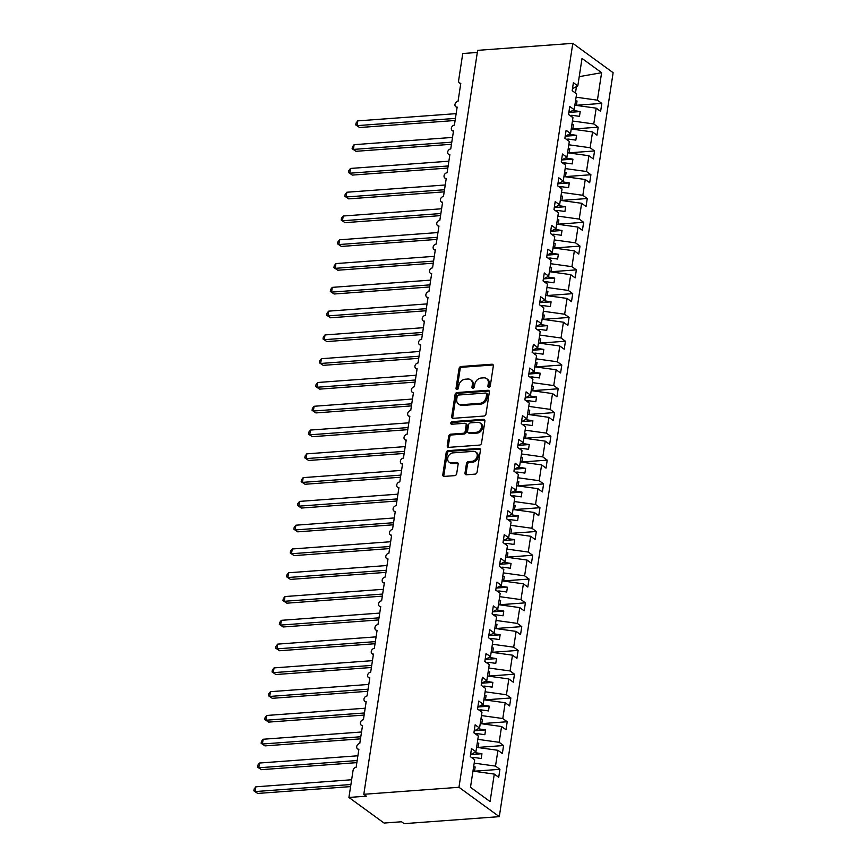 <?xml version="1.0" encoding="UTF-8"?>
<svg xmlns="http://www.w3.org/2000/svg" width="867" height="867" viewBox="0 0 867 867"><rect width="100%" height="100%" fill="white"/><g stroke="black" fill="none" stroke-linecap="round" stroke-linejoin="round"><path stroke-width="1.3" d="M488.901 387.202A1.409 1.105 -53.9 0 0 490.299 385.815L493.334 365.972A2.016 1.571 -53.9 0 0 491.914 364.227L461.06 366.503A2.016 1.571 -53.9 0 0 459.055 368.497L456.02 388.329A1.409 1.105 -53.9 0 0 458.426 388.156L458.816 385.587A6.437 5.029 -53.9 0 1 465.211 379.215L467.79 379.02A6.437 5.029 -53.9 0 1 470.662 379.789A6.437 5.029 -53.9 0 1 472.352 384.59L471.962 387.159A1.409 1.105 -53.9 0 0 474.357 386.985L474.758 384.417A6.437 5.029 -53.9 0 1 481.152 378.034L483.721 377.849A6.437 5.029 -53.9 0 1 486.604 378.619A6.437 5.029 -53.9 0 1 488.294 383.42L487.904 385.988A1.409 1.105 -53.9 0 0 488.901 387.202M465.005 473.024A2.016 1.571 -53.9 0 0 466.435 474.769L475.094 474.13A2.016 1.571 -53.9 0 0 477.088 472.136L480.459 450.103A2.016 1.571 -53.9 0 0 479.039 448.358L448.185 450.634A2.016 1.571 -53.9 0 0 446.18 452.628L442.809 474.661A2.016 1.571 -53.9 0 0 444.24 476.406L454.698 475.636A2.016 1.571 -53.9 0 0 456.692 473.642L458.134 464.213A2.016 1.571 -53.9 0 0 456.714 462.469L451.523 462.848A5.386 4.205 -53.9 0 1 449.128 462.209A5.386 4.205 -53.9 0 1 448.12 456.736A5.386 4.205 -53.9 0 1 453.051 452.856L473.36 451.36A5.386 4.205 -53.9 0 1 475.766 452.01A5.386 4.205 -53.9 0 1 476.774 457.473A5.386 4.205 -53.9 0 1 471.832 461.352L468.451 461.602A2.016 1.571 -53.9 0 0 466.457 463.596L465.005 473.024L466.045 473.783A2.016 1.571 -53.9 0 0 466.153 474.769M572.805 43.35L458.968 787.29L499.294 816.649L613.132 72.709L572.805 43.35L477.641 50.351L363.804 794.291L366.383 796.177L348.924 797.456L353.075 770.351A3.078 2.406 -53.9 0 1 356.131 767.306L358.895 749.229A3.078 2.406 -53.9 0 1 357.518 748.86A3.078 2.406 -53.9 0 1 356.955 745.728A3.078 2.406 -53.9 0 1 359.772 743.518L362.536 725.441A3.078 2.406 -53.9 0 1 361.16 725.072A3.078 2.406 -53.9 0 1 360.585 721.951A3.078 2.406 -53.9 0 1 363.414 719.729L366.177 701.663A3.078 2.406 -53.9 0 1 364.801 701.295A3.078 2.406 -53.9 0 1 364.227 698.163A3.078 2.406 -53.9 0 1 367.044 695.952L369.819 677.875A3.078 2.406 -53.9 0 1 368.442 677.506A3.078 2.406 -53.9 0 1 367.868 674.385A3.078 2.406 -53.9 0 1 370.686 672.163L373.449 654.097A3.078 2.406 -53.9 0 1 372.084 653.729A3.078 2.406 -53.9 0 1 371.51 650.597A3.078 2.406 -53.9 0 1 374.327 648.386L377.091 630.309A3.078 2.406 -53.9 0 1 375.714 629.941A3.078 2.406 -53.9 0 1 375.151 626.819A3.078 2.406 -53.9 0 1 377.969 624.598L380.732 606.532A3.078 2.406 -53.9 0 1 379.356 606.163A3.078 2.406 -53.9 0 1 378.781 603.031A3.078 2.406 -53.9 0 1 381.61 600.82L384.374 582.743A3.078 2.406 -53.9 0 1 382.997 582.375A3.078 2.406 -53.9 0 1 382.423 579.254A3.078 2.406 -53.9 0 1 385.241 577.032L388.015 558.955A3.078 2.406 -53.9 0 1 386.639 558.597A3.078 2.406 -53.9 0 1 386.064 555.465A3.078 2.406 -53.9 0 1 388.882 553.254L391.646 535.177A3.078 2.406 -53.9 0 1 390.28 534.809A3.078 2.406 -53.9 0 1 389.706 531.688A3.078 2.406 -53.9 0 1 392.523 529.466L395.287 511.389A3.078 2.406 -53.9 0 1 393.921 511.031A3.078 2.406 -53.9 0 1 393.347 507.899A3.078 2.406 -53.9 0 1 396.165 505.689L398.928 487.612A3.078 2.406 -53.9 0 1 397.552 487.243A3.078 2.406 -53.9 0 1 396.988 484.122A3.078 2.406 -53.9 0 1 399.806 481.9L402.57 463.823A3.078 2.406 -53.9 0 1 401.193 463.455A3.078 2.406 -53.9 0 1 400.619 460.334A3.078 2.406 -53.9 0 1 403.437 458.123L406.211 440.046A3.078 2.406 -53.9 0 1 404.835 439.677A3.078 2.406 -53.9 0 1 404.26 436.556A3.078 2.406 -53.9 0 1 407.078 434.334L409.842 416.258A3.078 2.406 -53.9 0 1 408.476 415.889A3.078 2.406 -53.9 0 1 407.902 412.768A3.078 2.406 -53.9 0 1 410.72 410.557L413.483 392.48A3.078 2.406 -53.9 0 1 412.118 392.112A3.078 2.406 -53.9 0 1 411.543 388.99A3.078 2.406 -53.9 0 1 414.361 386.769L417.125 368.692A3.078 2.406 -53.9 0 1 415.748 368.323A3.078 2.406 -53.9 0 1 415.185 365.202A3.078 2.406 -53.9 0 1 418.002 362.991L420.766 344.914A3.078 2.406 -53.9 0 1 419.39 344.546A3.078 2.406 -53.9 0 1 418.815 341.425A3.078 2.406 -53.9 0 1 421.644 339.203L424.407 321.126A3.078 2.406 -53.9 0 1 423.031 320.757A3.078 2.406 -53.9 0 1 422.457 317.636A3.078 2.406 -53.9 0 1 425.274 315.425L428.049 297.348A3.078 2.406 -53.9 0 1 426.672 296.98A3.078 2.406 -53.9 0 1 426.098 293.859A3.078 2.406 -53.9 0 1 428.916 291.637L431.679 273.56A3.078 2.406 -53.9 0 1 430.314 273.192A3.078 2.406 -53.9 0 1 429.739 270.07A3.078 2.406 -53.9 0 1 432.557 267.86L435.321 249.783A3.078 2.406 -53.9 0 1 433.944 249.414A3.078 2.406 -53.9 0 1 433.381 246.282A3.078 2.406 -53.9 0 1 436.199 244.071L438.962 225.994A3.078 2.406 -53.9 0 1 437.586 225.626A3.078 2.406 -53.9 0 1 437.011 222.505A3.078 2.406 -53.9 0 1 439.84 220.283L442.603 202.217A3.078 2.406 -53.9 0 1 441.227 201.848A3.078 2.406 -53.9 0 1 440.653 198.716A3.078 2.406 -53.9 0 1 443.47 196.506L446.245 178.429A3.078 2.406 -53.9 0 1 444.869 178.06A3.078 2.406 -53.9 0 1 444.294 174.939A3.078 2.406 -53.9 0 1 447.112 172.717L449.875 154.651A3.078 2.406 -53.9 0 1 448.51 154.283A3.078 2.406 -53.9 0 1 447.936 151.151A3.078 2.406 -53.9 0 1 450.753 148.94L453.517 130.863A3.078 2.406 -53.9 0 1 452.14 130.494A3.078 2.406 -53.9 0 1 451.577 127.373A3.078 2.406 -53.9 0 1 454.395 125.151L457.158 107.085A3.078 2.406 -53.9 0 1 455.782 106.717A3.078 2.406 -53.9 0 1 455.208 103.585A3.078 2.406 -53.9 0 1 458.036 101.374L460.8 83.297A3.078 2.406 126.1 0 1 459.423 82.929A3.078 2.406 126.1 0 1 458.61 80.631L462.761 53.526L477.316 52.453M458.968 787.29L363.804 794.291M483.981 416.052A2.016 1.571 -53.9 0 0 485.975 414.058L489.356 392.025A2.016 1.571 -53.9 0 0 487.926 390.28L457.072 392.545A2.016 1.571 -53.9 0 0 455.077 394.539L451.696 416.583A2.016 1.571 -53.9 0 0 453.127 418.327L483.981 416.052M484.913 421.059L481.532 443.102A2.016 1.571 -53.9 0 1 479.538 445.096L448.683 447.361A2.016 1.571 -53.9 0 1 447.253 445.627L448.694 436.188A2.016 1.571 -53.9 0 1 450.699 434.194L463.216 433.272A2.016 1.571 -53.9 0 0 465.211 431.278L466.164 425.025A2.016 1.571 -53.9 0 0 464.745 423.28L451.718 424.245A1.409 1.105 -53.9 0 1 452.119 421.633L483.483 419.325A2.016 1.571 -53.9 0 1 484.913 421.059M472.959 771.131L494.288 774.09L490.083 801.563L470.488 787.301L474.693 759.828L470.272 756.609L471.496 748.611L475.918 751.83L470.575 754.637M475.918 751.83L478.335 736.04L473.913 732.821L475.138 724.834L479.559 728.052L474.216 730.848M479.559 728.052L481.965 712.262L477.554 709.043L478.768 701.045L483.19 704.264L477.847 707.071M483.19 704.264L485.607 688.474L481.185 685.255L482.41 677.268L486.831 680.487L481.488 683.283M486.831 680.487L489.248 664.696L484.826 661.478L486.051 653.48L490.473 656.698L485.13 659.505M490.473 656.698L492.889 640.908L488.468 637.689L489.692 629.702L494.114 632.921L488.771 635.717M494.114 632.921L496.531 617.131L492.109 613.912L493.334 605.914L497.756 609.133L492.413 611.939M497.756 609.133L500.172 593.342L495.751 590.124L496.964 582.136L501.386 585.355L496.043 588.151M501.386 585.355L503.803 569.554L499.381 566.346L500.606 558.348L505.027 561.567L499.685 564.374M505.027 561.567L507.444 545.777L503.023 542.558L504.247 534.571L508.669 537.789L503.326 540.585M508.669 537.789L511.086 521.988L506.664 518.78L507.889 510.782L512.31 514.001L506.967 516.808M512.31 514.001L514.727 498.211L510.305 494.992L511.53 487.005L515.952 490.223L510.609 493.02M515.952 490.223L518.368 474.422L513.947 471.204L515.161 463.216L519.582 466.435L514.239 469.242M519.582 466.435L521.999 450.645L517.577 447.426L518.802 439.439L523.224 442.658L517.881 445.454M523.224 442.658L525.64 426.857L521.219 423.638L522.443 415.651L526.865 418.869L521.522 421.676M526.865 418.869L529.282 403.079L524.86 399.86L526.085 391.873L530.506 395.081L525.164 397.888M530.506 395.081L532.923 379.291L528.502 376.072L529.726 368.085L534.148 371.304L528.805 374.1M534.148 371.304L536.565 355.513L532.143 352.295L533.368 344.297L537.778 347.515L532.446 350.322M537.778 347.515L540.195 331.725L535.784 328.506L536.998 320.519L541.42 323.738L536.077 326.534M541.42 323.738L543.837 307.948L539.415 304.729L540.64 296.731L545.061 299.949L539.718 302.756M545.061 299.949L547.478 284.159L543.056 280.941L544.281 272.953L548.703 276.172L543.36 278.968M548.703 276.172L551.119 260.382L546.698 257.163L547.922 249.165L552.344 252.384L547.001 255.191M552.344 252.384L554.761 236.593L550.339 233.375L551.564 225.387L555.985 228.606L550.643 231.402M555.985 228.606L558.391 212.816L553.98 209.597L555.194 201.599L559.616 204.818L554.273 207.625M559.616 204.818L562.033 189.028L557.611 185.809L558.836 177.822L563.257 181.04L557.914 183.837M563.257 181.04L565.674 165.25L561.252 162.031L562.477 154.033L566.899 157.252L561.556 160.059M566.899 157.252L569.316 141.462L564.894 138.243L566.118 130.256L570.54 133.475L565.197 136.271M570.54 133.475L572.957 117.684L568.535 114.466L569.76 106.468L574.182 109.686L568.839 112.493M474.498 771.186L499.934 769.311L495.512 766.103L497.929 750.302L476.601 747.354M474.184 763.144L495.512 766.103M478.14 747.408L503.575 745.533L499.154 742.315L501.57 726.524L480.242 723.566M477.825 739.356L499.154 742.315M481.781 723.62L507.206 721.745L502.795 718.526L505.201 702.736L483.884 699.788M481.467 715.578L502.795 718.526M485.422 699.842L510.847 697.968L506.426 694.749L508.842 678.959L487.514 676M485.097 691.79L506.426 694.749M489.064 676.054L514.489 674.179L510.067 670.96L512.484 655.17L491.155 652.222M488.739 668.013L510.067 670.96M492.694 652.277L518.13 650.402L513.708 647.183L516.125 631.393L494.797 628.434M492.38 644.224L513.708 647.183M496.336 628.488L521.771 626.613L517.35 623.395L519.767 607.604L498.438 604.657M496.022 620.447L517.35 623.395M499.977 604.711L525.402 602.836L520.991 599.617L523.408 583.827L502.08 580.868M499.663 596.659L520.991 599.617M503.619 580.923L529.043 579.048L524.622 575.829L527.038 560.039L505.71 557.091M503.293 572.881L524.622 575.829M507.26 557.134L532.685 555.27L528.263 552.051L530.68 536.261L509.352 533.303M506.935 549.093L528.263 552.051M510.901 533.357L536.326 531.482L531.904 528.263L534.321 512.473L512.993 509.514M510.576 525.315L531.904 528.263M514.532 509.568L539.968 507.704L535.546 504.486L537.963 488.695L516.634 485.737M514.218 501.527L535.546 504.486M518.173 485.791L543.609 483.916L539.187 480.697L541.604 464.907L520.276 461.948M517.859 477.75L539.187 480.697M521.815 462.003L547.24 460.139L542.818 456.92L545.235 441.13L523.917 438.171M521.5 453.961L542.818 456.92M525.456 438.225L550.881 436.35L546.459 433.132L548.876 417.341L527.548 414.383M525.131 430.184L546.459 433.132M529.098 414.437L554.522 412.573L550.101 409.354L552.517 393.564L531.189 390.605M528.772 406.395L550.101 409.354M532.728 390.659L558.164 388.784L553.742 385.566L556.159 369.775L534.831 366.817M532.414 382.607L553.742 385.566M536.37 366.871L561.805 365.007L557.383 361.788L559.8 345.987L538.472 343.039M536.055 358.83L557.383 361.788M540.011 343.094L565.436 341.219L561.014 338L563.431 322.21L542.113 319.251M539.697 335.041L561.014 338M543.652 319.305L569.077 317.441L564.655 314.222L567.072 298.421L545.744 295.474M543.327 311.264L564.655 314.222M547.294 295.528L572.719 293.653L568.297 290.434L570.714 274.644L549.385 271.685M546.969 287.476L568.297 290.434M550.924 271.739L576.36 269.865L571.938 266.657L574.355 250.856L553.027 247.908M550.61 263.698L571.938 266.657M554.566 247.962L580.001 246.087L575.58 242.868L577.996 227.078L556.668 224.12M554.251 239.91L575.58 242.868M558.207 224.174L583.632 222.299L579.221 219.08L581.627 203.29L560.31 200.342M557.893 216.132L579.221 219.08M561.849 200.396L587.273 198.521L582.852 195.303L585.268 179.512L563.94 176.554M561.523 192.344L582.852 195.303M565.49 176.608L590.915 174.733L586.493 171.514L588.91 155.724L567.582 152.776M565.165 168.566L586.493 171.514M569.12 152.83L594.556 150.956L590.134 147.737L592.551 131.947L571.223 128.988M568.806 144.778L590.134 147.737M572.762 129.042L598.197 127.167L593.776 123.948L596.193 108.158L600.614 111.377L601.828 103.39L597.417 100.171L601.611 72.698L579.232 76.643M572.448 121.001L593.776 123.948M574.182 109.686L576.598 93.896L572.177 90.677L573.39 82.69L577.812 85.909L572.469 88.705M576.403 105.265L601.828 103.39M576.089 97.212L597.417 100.171M348.924 797.456L384.081 823.054L401.551 821.764L404.13 823.65L499.294 816.649M499.934 769.311L498.709 777.309L494.288 774.09M503.575 745.533L502.351 753.521L497.929 750.302M507.206 721.745L505.992 729.743L501.57 726.524M510.847 697.968L509.623 705.955L505.201 702.736M514.489 674.179L513.264 682.177L508.842 678.959M518.13 650.402L516.905 658.389L512.484 655.17M521.771 626.613L520.547 634.611L516.125 631.393M525.402 602.836L524.188 610.823L519.767 607.604M529.043 579.048L527.819 587.046L523.408 583.827M532.685 555.27L531.46 563.257L527.038 560.039M536.326 531.482L535.102 539.48L530.68 536.261M539.968 507.704L538.743 515.692L534.321 512.473M543.609 483.916L542.384 491.914L537.963 488.695M547.24 460.139L546.026 468.126L541.604 464.907M550.881 436.35L549.656 444.337L545.235 441.13M554.522 412.573L553.298 420.56L548.876 417.341M558.164 388.784L556.939 396.772L552.517 393.564M561.805 365.007L560.581 372.994L556.159 369.775M565.436 341.219L564.222 349.206L559.8 345.987M569.077 317.441L567.852 325.428L563.431 322.21M572.719 293.653L571.494 301.64L567.072 298.421M576.36 269.865L575.135 277.863L570.714 274.644M580.001 246.087L578.777 254.074L574.355 250.856M583.632 222.299L582.418 230.297L577.996 227.078M587.273 198.521L586.049 206.509L581.627 203.29M590.915 174.733L589.69 182.731L585.268 179.512M594.556 150.956L593.331 158.943L588.91 155.724M598.197 127.167L596.973 135.165L592.551 131.947M577.812 85.909L582.017 58.425L601.611 72.698M473.555 759.004L473.794 757.455L481.218 758.484L481.944 753.726L474.542 752.556M471.648 757.617L473.794 757.455M477.197 735.216L477.435 733.666L484.859 734.696L485.585 729.938L478.183 728.768M475.289 733.829L477.435 733.666M480.838 711.428L481.077 709.889L488.5 710.918L489.226 706.161L481.824 704.99M478.931 710.04L481.077 709.889M484.48 687.65L484.718 686.1L492.131 687.13L492.868 682.372L485.466 681.202M482.572 686.263L484.718 686.1M488.121 663.862L488.349 662.323L495.772 663.353L496.498 658.595L489.107 657.424M486.214 662.475L488.349 662.323M491.752 640.084L491.99 638.535L499.414 639.564L500.14 634.807L492.738 633.636M489.844 638.697L491.99 638.535M495.393 616.296L495.631 614.757L503.055 615.787L503.781 611.029L496.379 609.848M493.486 614.909L495.631 614.757M499.034 592.519L499.273 590.969L506.696 591.998L507.423 587.241L500.021 586.07M497.127 591.131L499.273 590.969M502.676 568.73L502.914 567.191L510.327 568.221L511.064 563.463L503.662 562.282M500.768 567.343L502.914 567.191M506.317 544.953L506.545 543.403L513.968 544.433L514.695 539.675L507.303 538.505M504.41 543.566L506.545 543.403M509.948 521.165L510.186 519.626L517.61 520.655L518.336 515.898L510.934 514.716M508.051 519.777L510.186 519.626M513.589 497.387L513.828 495.837L521.251 496.867L521.977 492.109L514.575 490.939M511.682 496L513.828 495.837M517.231 473.599L517.469 472.06L524.893 473.089L525.619 468.332L518.217 467.15M515.323 472.212L517.469 472.06M520.872 449.821L521.11 448.272L528.534 449.301L529.26 444.543L521.858 443.373M518.965 448.434L521.11 448.272M524.513 426.033L524.741 424.494L532.165 425.524L532.891 420.766L525.5 419.585M522.606 424.646L524.741 424.494M528.144 402.255L528.382 400.706L535.806 401.735L536.532 396.978L529.13 395.807M526.247 400.868L528.382 400.706M531.785 378.467L532.024 376.928L539.447 377.947L540.174 373.2L532.772 372.019M529.878 377.08L532.024 376.928M535.427 354.69L535.665 353.14L543.089 354.17L543.815 349.412L536.413 348.241M533.519 353.303L535.665 353.14M539.068 330.901L539.307 329.362L546.73 330.381L547.456 325.634L540.054 324.453M537.161 329.514L539.307 329.362M542.709 307.124L542.937 305.574L550.361 306.604L551.098 301.846L543.696 300.676M540.802 305.737L542.937 305.574M546.34 283.336L546.578 281.786L554.002 282.815L554.728 278.058L547.337 276.887M544.443 281.948L546.578 281.786M549.981 259.558L550.22 258.008L557.644 259.038L558.37 254.28L550.968 253.11M548.074 258.171L550.22 258.008M553.623 235.77L553.861 234.22L561.285 235.25L562.011 230.492L554.609 229.321M551.715 234.383L553.861 234.22M557.264 211.981L557.503 210.443L564.926 211.472L565.652 206.714L558.25 205.544M555.357 210.594L557.503 210.443M560.906 188.204L561.144 186.654L568.557 187.684L569.294 182.926L561.892 181.756M558.998 186.817L561.144 186.654M564.547 164.416L564.775 162.877L572.198 163.906L572.924 159.149L565.533 157.978M562.64 163.029L564.775 162.877M568.178 140.638L568.416 139.088L575.84 140.118L576.566 135.36L569.164 134.19M566.27 139.251L568.416 139.088M571.819 116.85L572.057 115.311L579.481 116.341L580.207 111.583L572.805 110.402M569.912 115.463L572.057 115.311M574.864 105.21L596.193 108.158M575.46 93.072L576.447 86.624M568.99 112.407L580.207 111.583M565.36 136.195L576.566 135.36M561.718 159.972L572.924 159.149M558.077 183.761L569.294 182.926M554.436 207.538L565.652 206.714M550.794 231.326L562.011 230.492M547.153 255.104L558.37 254.28M543.522 278.892L554.728 278.058M539.881 302.67L551.098 301.846M536.24 326.458L547.456 325.634M532.598 350.235L543.815 349.412M528.957 374.024L540.174 373.2M525.326 397.801L536.532 396.978M521.685 421.59L532.891 420.766M518.043 445.367L529.26 444.543M514.402 469.155L525.619 468.332M510.761 492.933L521.977 492.109M507.13 516.721L518.336 515.898M503.489 540.499L514.695 539.675M499.847 564.287L511.064 563.463M496.206 588.064L507.423 587.241M492.564 611.853L503.781 611.029M488.934 635.641L500.14 634.807M485.292 659.419L496.498 658.595M481.651 683.207L492.868 682.372M478.01 706.984L489.226 706.161M474.368 730.773L485.585 729.938M470.727 754.55L481.944 753.726M488.945 387.202A1.409 1.105 -53.9 0 1 488.934 386.736L489.335 384.168A6.437 5.029 -53.9 0 0 487.633 379.367L486.604 378.619M470.662 379.789L471.691 380.548A6.437 5.029 -53.9 0 1 473.393 385.349L472.992 387.917A1.409 1.105 -53.9 0 0 473.003 388.373M493.225 364.985A2.016 1.571 -53.9 0 0 492.944 364.974L462.089 367.25A2.016 1.571 -53.9 0 0 460.095 369.244L457.061 389.088A1.409 1.105 -53.9 0 0 457.061 389.554M489.237 391.039A2.016 1.571 -53.9 0 0 488.955 391.028L458.101 393.304A2.016 1.571 -53.9 0 0 456.107 395.298L452.737 417.33A2.016 1.571 -53.9 0 0 452.845 418.317M486.636 394.247A1.409 1.105 -53.9 0 0 485.639 393.033L458.556 395.027A1.409 1.105 -53.9 0 0 457.158 396.425L456.746 399.134A6.437 5.029 -53.9 0 0 458.437 403.935A6.437 5.029 -53.9 0 0 461.309 404.705L479.819 403.339A6.437 5.029 -53.9 0 0 486.224 396.956L486.636 394.247L487.677 395.005A1.409 1.105 -53.9 0 0 487.297 393.954L486.268 393.206M458.437 403.935L459.477 404.683A6.437 5.029 -53.9 0 0 462.349 405.453L461.309 404.705M487.677 395.005L487.254 397.715A6.437 5.029 -53.9 0 1 480.86 404.087L462.349 405.453M465.644 423.529L466.674 424.277A2.016 1.571 -53.9 0 1 467.205 425.784L466.24 432.037A2.016 1.571 -53.9 0 1 464.246 434.031L451.729 434.952A2.016 1.571 -53.9 0 0 449.735 436.946L448.293 446.375A2.016 1.571 -53.9 0 0 448.402 447.361M484.794 420.072A2.016 1.571 -53.9 0 0 484.512 420.072L453.148 422.381A1.409 1.105 -53.9 0 0 451.761 424.245M476.2 432.319A5.386 4.205 -53.9 0 0 481.131 428.439A5.386 4.205 -53.9 0 0 480.123 422.977A5.386 4.205 -53.9 0 0 477.728 422.327L470.564 422.858A2.016 1.571 -53.9 0 0 468.57 424.852L467.606 431.105A2.016 1.571 -53.9 0 0 469.036 432.85L476.2 432.319L477.229 433.077A5.386 4.205 -53.9 0 0 482.16 429.198A5.386 4.205 -53.9 0 0 481.163 423.725L480.123 422.977M468.137 432.611L469.177 433.359A2.016 1.571 -53.9 0 0 470.077 433.598L469.036 432.85M477.229 433.077L470.077 433.598M475.766 452.01L476.807 452.758A5.386 4.205 -53.9 0 1 477.804 458.231A5.386 4.205 -53.9 0 1 472.873 462.111L469.481 462.36A2.016 1.571 -53.9 0 0 467.486 464.354L466.045 473.783M449.128 462.209L450.157 462.956A5.386 4.205 -53.9 0 0 452.563 463.607L451.523 462.848M458.025 463.227A2.016 1.571 -53.9 0 0 457.743 463.216L452.563 463.607M480.351 449.117A2.016 1.571 -53.9 0 0 480.069 449.117L449.214 451.382A2.016 1.571 -53.9 0 0 447.22 453.376L443.85 475.419A2.016 1.571 -53.9 0 0 443.958 476.395M355.763 124.946L359.621 127.525L355.763 124.946L356.055 123.038L357.768 120.881L357.041 125.639L455.424 118.4M359.621 127.525L455.11 120.491M357.768 120.881L456.15 113.642M575.536 100.778L577.054 101.027L576.382 105.416M352.121 148.723L355.99 151.302L352.121 148.723L352.414 146.826L354.126 144.67L353.4 149.417L451.783 142.177M355.99 151.302L451.469 144.28M354.126 144.67L452.52 137.419M571.906 124.555L573.412 124.815L572.74 129.194M348.491 172.511L352.349 175.091L348.491 172.511L348.772 170.604L350.485 168.447L349.759 173.205L448.152 165.965M352.349 175.091L447.827 168.057M350.485 168.447L448.878 161.208M568.264 148.344L569.771 148.593L569.099 152.982M344.849 196.289L348.707 198.868L344.849 196.289L345.142 194.392L346.854 192.236L346.117 196.993L444.511 189.743M348.707 198.868L444.186 191.845M346.854 192.236L445.237 184.985M564.623 172.132L566.129 172.381L565.457 176.77M341.208 220.077L345.066 222.656L341.208 220.077L341.5 218.17L343.213 216.013L342.487 220.771L440.87 213.531M345.066 222.656L440.544 215.623M343.213 216.013L441.596 208.774M560.982 195.909L562.499 196.159L561.827 200.548M337.566 243.855L341.425 246.434L337.566 243.855L337.859 241.958L339.571 239.801L338.845 244.559L437.228 237.309M341.425 246.434L436.914 239.411M339.571 239.801L437.954 232.551M557.34 219.698L558.857 219.947L558.185 224.336M333.925 267.643L337.794 270.222L333.925 267.643L334.218 265.746L335.93 263.579L335.204 268.337L433.587 261.097M337.794 270.222L433.272 263.189M335.93 263.579L434.324 256.339M553.71 243.475L555.216 243.725L554.544 248.114M330.294 291.42L334.153 294L330.294 291.42L330.576 289.524L332.289 287.367L331.562 292.125L429.956 284.875M334.153 294L429.631 286.977M332.289 287.367L430.682 280.117M550.068 267.264L551.575 267.513L550.903 271.902M326.653 315.209L330.511 317.788L326.653 315.209L326.946 313.312L328.658 311.145L327.921 315.902L426.315 308.663M330.511 317.788L425.99 310.754M328.658 311.145L427.041 303.905M546.427 291.041L547.933 291.29L547.261 295.68M323.012 338.986L326.87 341.565L323.012 338.986L323.304 337.09L325.017 334.933L324.291 339.691L422.673 332.44M326.87 341.565L422.348 334.543M325.017 334.933L423.399 327.683M542.785 314.829L544.303 315.079L543.631 319.468M319.37 362.774L323.228 365.354L319.37 362.774L319.663 360.878L321.375 358.71L320.649 363.468L419.032 356.229M323.228 365.354L418.718 358.32M321.375 358.71L419.758 351.471M539.144 338.607L540.661 338.856L539.989 343.245M315.729 386.563L319.598 389.131L315.729 386.563L316.022 384.655L317.734 382.499L317.008 387.256L415.391 380.006M319.598 389.131L415.076 382.109M317.734 382.499L416.117 375.248M535.503 362.395L537.02 362.644L536.348 367.034M312.087 410.34L315.956 412.92L312.087 410.34L312.38 408.444L314.092 406.276L313.366 411.034L411.76 403.794M315.956 412.92L411.435 405.886M314.092 406.276L412.486 399.037M531.872 386.173L533.378 386.422L532.706 390.811M308.457 434.129L312.315 436.697L308.457 434.129L308.75 432.221L310.462 430.065L309.725 434.822L408.119 427.572M312.315 436.697L407.793 429.674M310.462 430.065L408.845 422.825M528.231 409.961L529.737 410.21L529.065 414.599M304.816 457.906L308.674 460.485L304.816 457.906L305.108 456.009L306.82 453.842L306.094 458.6L404.477 451.36M308.674 460.485L404.152 453.452M306.82 453.842L405.203 446.603M524.589 433.738L526.106 433.988L525.435 438.377M301.174 481.694L305.032 484.263L301.174 481.694L301.467 479.787L303.179 477.63L302.453 482.388L400.836 475.138M305.032 484.263L400.521 477.24M303.179 477.63L401.562 470.391M520.948 457.527L522.465 457.776L521.793 462.165M297.533 505.472L301.391 508.051L297.533 505.472L297.825 503.575L299.538 501.408L298.812 506.165L397.194 498.926M301.391 508.051L396.88 501.018M299.538 501.408L397.92 494.168M517.306 481.304L518.824 481.553L518.152 485.943M293.891 529.26L297.76 531.839L293.891 529.26L294.184 527.353L295.896 525.196L295.17 529.954L393.553 522.714M297.76 531.839L393.239 524.806M295.896 525.196L394.29 517.957M513.676 505.093L515.182 505.342L514.51 509.731M290.261 553.038L294.119 555.617L290.261 553.038L290.543 551.141L292.255 548.974L291.529 553.731L389.922 546.492M294.119 555.617L389.597 548.583M292.255 548.974L390.649 541.734M510.034 528.87L511.541 529.119L510.869 533.508M286.619 576.826L290.478 579.405L286.619 576.826L286.912 574.919L288.624 572.762L287.898 577.52L386.281 570.28M290.478 579.405L385.956 572.372M288.624 572.762L387.007 565.522M506.393 552.658L507.899 552.908L507.238 557.297M282.978 600.603L286.836 603.183L282.978 600.603L283.271 598.707L284.983 596.55L284.257 601.297L382.64 594.058M286.836 603.183L382.314 596.149M284.983 596.55L383.366 589.3M502.752 576.436L504.269 576.685L503.597 581.074M279.337 624.392L283.195 626.971L279.337 624.392L279.629 622.484L281.341 620.328L280.615 625.085L378.998 617.846M283.195 626.971L378.684 619.938M281.341 620.328L379.724 613.088M499.11 600.224L500.627 600.473L499.956 604.863M275.695 648.169L279.564 650.749L275.695 648.169L275.988 646.273L277.7 644.116L276.974 648.863L375.357 641.623M279.564 650.749L375.043 643.726M277.7 644.116L376.094 636.866M495.48 624.002L496.986 624.262L496.314 628.64M272.065 671.958L275.923 674.537L272.065 671.958L272.346 670.05L274.059 667.893L273.333 672.651L371.726 665.412M275.923 674.537L371.401 667.503M274.059 667.893L372.452 660.654M491.838 647.79L493.345 648.039L492.673 652.428M268.423 695.735L272.281 698.314L268.423 695.735L268.716 693.838L270.428 691.682L269.691 696.439L368.085 689.189M272.281 698.314L367.76 691.292M270.428 691.682L368.811 684.431M488.197 671.578L489.703 671.827L489.031 676.217M264.782 719.523L268.64 722.103L264.782 719.523L265.074 717.616L266.787 715.459L266.061 720.217L364.443 712.977M268.64 722.103L364.118 715.069M266.787 715.459L365.17 708.22M484.555 695.356L486.073 695.605L485.401 699.994M261.14 743.301L264.999 745.88L261.14 743.301L261.433 741.404L263.145 739.248L262.419 744.005L360.802 736.755M264.999 745.88L360.488 738.857M263.145 739.248L361.528 731.997M480.914 719.144L482.431 719.393L481.759 723.782M257.499 767.089L261.368 769.668L257.499 767.089L257.792 765.193L259.504 763.025L258.778 767.783L357.161 760.543M261.368 769.668L356.846 762.635M259.504 763.025L357.898 755.786M477.283 742.921L478.79 743.171L478.118 747.56M253.868 790.867L257.727 793.446L253.868 790.867L254.15 788.97L255.863 786.813L255.136 791.571L350.907 784.516M257.727 793.446L350.582 786.607M255.863 786.813L351.634 779.758M473.642 766.71L475.149 766.959L474.477 771.348M489.335 384.168L488.294 383.42M472.992 387.917L471.962 387.159M473.393 385.349L472.352 384.59M457.061 389.088L456.02 388.329M460.095 369.244L459.055 368.497M462.089 367.25L461.06 366.503M492.944 364.974L491.914 364.227M488.934 386.736L487.904 385.988M452.737 417.33L451.696 416.583M456.107 395.298L455.077 394.539M458.101 393.304L457.072 392.545M488.955 391.028L487.926 390.28M480.86 404.087L479.819 403.339M487.254 397.715L486.224 396.956M448.293 446.375L447.253 445.627M449.735 436.946L448.694 436.188M451.729 434.952L450.699 434.194M464.246 434.031L463.216 433.272M466.24 432.037L465.211 431.278M467.205 425.784L466.164 425.025M453.148 422.381L452.119 421.633M484.512 420.072L483.483 419.325M467.486 464.354L466.457 463.596M469.481 462.36L468.451 461.602M472.873 462.111L471.832 461.352M457.743 463.216L456.714 462.469M443.85 475.419L442.809 474.661M447.22 453.376L446.18 452.628M449.214 451.382L448.185 450.634M480.069 449.117L479.039 448.358M457.072 107.649L455.782 106.717M460.713 83.861L459.423 82.929M453.43 131.437L452.14 130.494M449.789 155.215L448.51 154.283M446.158 179.003L444.869 178.06M442.517 202.78L441.227 201.848M438.875 226.569L437.586 225.626M435.234 250.346L433.944 249.414M431.593 274.135L430.314 273.192M427.962 297.912L426.672 296.98M424.321 321.7L423.031 320.757M420.679 345.478L419.39 344.546M417.038 369.266L415.748 368.323M413.396 393.044L412.118 392.112M409.755 416.832L408.476 415.889M406.124 440.609L404.835 439.677M402.483 464.398L401.193 463.455M398.842 488.175L397.552 487.243M395.2 511.963L393.921 511.031M391.559 535.741L390.28 534.809M387.928 559.529L386.639 558.597M384.287 583.307L382.997 582.375M380.646 607.095L379.356 606.163M377.004 630.883L375.714 629.941M373.363 654.661L372.084 653.729M369.732 678.449L368.442 677.506M366.091 702.227L364.801 701.295M362.449 726.015L361.16 725.072M358.808 749.792L357.518 748.86"/></g></svg>
